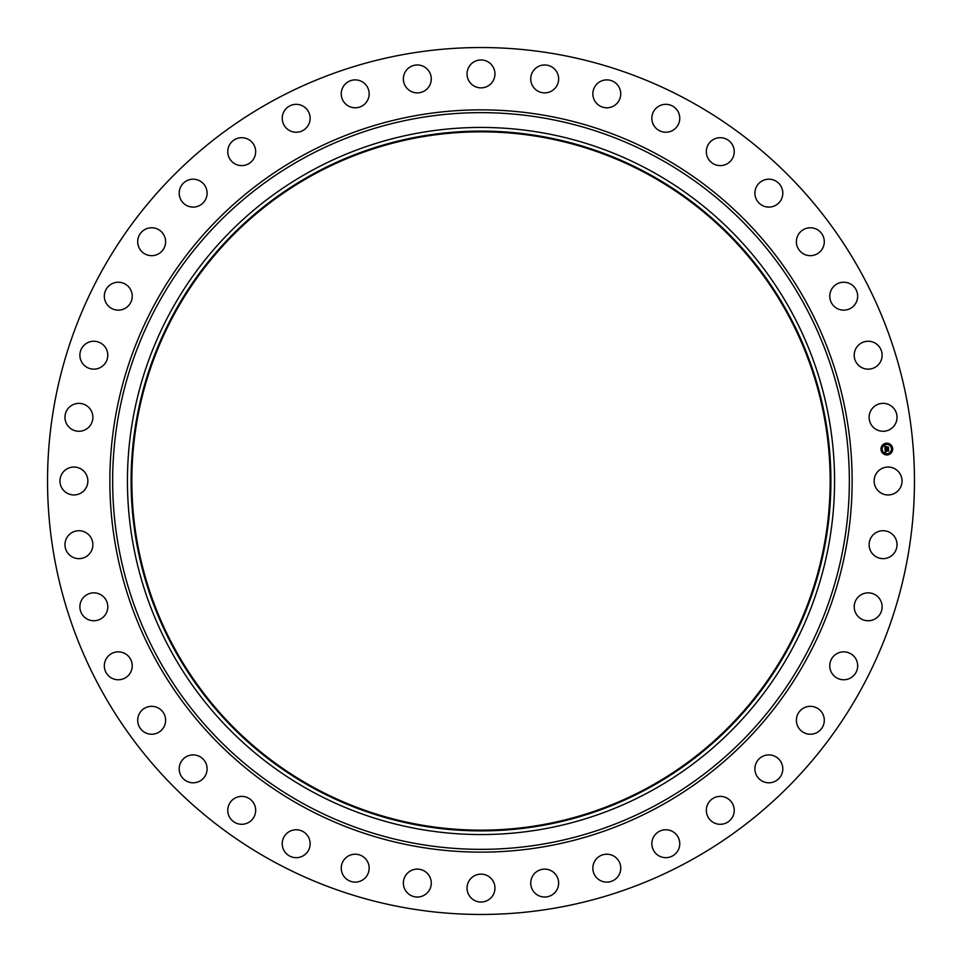 <?xml version="1.0" encoding="UTF-8"?>
<svg xmlns="http://www.w3.org/2000/svg" width="962" height="962" viewBox="0 0 962 962"><rect width="100%" height="100%" fill="white"/><g stroke="black" fill="none" stroke-linecap="round" stroke-linejoin="round"><path stroke-width="1.44" d="M875.841 474.314A13.949 13.949 0 0 1 894.78 468.759A13.949 13.949 0 0 1 900.336 487.686A13.949 13.949 0 0 1 881.396 493.241A13.949 13.949 0 0 1 875.841 474.314M273.184 861.399A433.465 433.465 0 0 1 100.601 273.184A433.465 433.465 0 0 1 688.816 100.601A433.465 433.465 0 0 1 861.399 688.816A433.465 433.465 0 0 1 273.184 861.399M648.4 174.579A349.17 349.17 0 0 1 787.421 648.4A349.17 349.17 0 0 1 313.6 787.421A349.17 349.17 0 0 1 174.579 313.6A349.17 349.17 0 0 1 648.4 174.579M648.749 173.93A349.903 349.903 0 0 1 788.07 648.749A349.903 349.903 0 0 1 313.251 788.07A349.903 349.903 0 0 1 173.93 313.251A349.903 349.903 0 0 1 648.749 173.93M650.504 170.719A353.559 353.559 0 0 1 791.281 650.504A353.559 353.559 0 0 1 311.496 791.281A353.559 353.559 0 0 1 170.719 311.496A353.559 353.559 0 0 1 650.504 170.719A353.559 353.559 0 0 1 791.281 650.504A353.559 353.559 0 0 1 311.496 791.281A353.559 353.559 0 0 1 170.719 311.496A353.559 353.559 0 0 1 650.504 170.719M89.971 425.841A13.949 13.949 0 0 1 70.406 428.367A13.949 13.949 0 0 1 67.881 408.79A13.949 13.949 0 0 1 87.446 406.265A13.949 13.949 0 0 1 89.971 425.841M858.585 596.656A13.949 13.949 0 0 1 878.306 597.222A13.949 13.949 0 0 1 877.741 616.943A13.949 13.949 0 0 1 858.02 616.377A13.949 13.949 0 0 1 858.585 596.656M103.415 365.344A13.949 13.949 0 0 1 83.694 364.778A13.949 13.949 0 0 1 84.259 345.057A13.949 13.949 0 0 1 103.98 345.623A13.949 13.949 0 0 1 103.415 365.344M835.846 654.292A13.949 13.949 0 0 1 855.242 657.936A13.949 13.949 0 0 1 851.586 677.332A13.949 13.949 0 0 1 832.202 673.689A13.949 13.949 0 0 1 835.846 654.292M126.154 307.708A13.949 13.949 0 0 1 106.758 304.064A13.949 13.949 0 0 1 110.414 284.668A13.949 13.949 0 0 1 129.798 288.311A13.949 13.949 0 0 1 126.154 307.708M804.364 707.671A13.949 13.949 0 0 1 822.955 714.309A13.949 13.949 0 0 1 816.317 732.888A13.949 13.949 0 0 1 797.726 726.25A13.949 13.949 0 0 1 804.364 707.671M157.636 254.329A13.949 13.949 0 0 1 139.045 247.691A13.949 13.949 0 0 1 145.683 229.112A13.949 13.949 0 0 1 164.274 235.75A13.949 13.949 0 0 1 157.636 254.329M764.922 755.471A13.949 13.949 0 0 1 782.238 764.922A13.949 13.949 0 0 1 772.787 782.238A13.949 13.949 0 0 1 755.471 772.787A13.949 13.949 0 0 1 764.922 755.471M197.078 206.529A13.949 13.949 0 0 1 179.762 197.078A13.949 13.949 0 0 1 189.213 179.762A13.949 13.949 0 0 1 206.529 189.213A13.949 13.949 0 0 1 197.078 206.529M718.494 796.5A13.949 13.949 0 0 1 734.114 808.549A13.949 13.949 0 0 1 722.065 824.181A13.949 13.949 0 0 1 706.445 812.12A13.949 13.949 0 0 1 718.494 796.5M243.506 165.5A13.949 13.949 0 0 1 227.886 153.451A13.949 13.949 0 0 1 239.935 137.819A13.949 13.949 0 0 1 255.555 149.88A13.949 13.949 0 0 1 243.506 165.5M666.209 829.773A13.949 13.949 0 0 1 679.761 844.119A13.949 13.949 0 0 1 665.415 857.659A13.949 13.949 0 0 1 651.863 843.313A13.949 13.949 0 0 1 666.209 829.773M295.791 132.227A13.949 13.949 0 0 1 282.239 117.881A13.949 13.949 0 0 1 296.585 104.341A13.949 13.949 0 0 1 310.137 118.687A13.949 13.949 0 0 1 295.791 132.227M609.379 854.448A13.949 13.949 0 0 1 620.514 870.742A13.949 13.949 0 0 1 604.22 881.877A13.949 13.949 0 0 1 593.085 865.584A13.949 13.949 0 0 1 609.379 854.448M352.621 107.552A13.949 13.949 0 0 1 341.486 91.258A13.949 13.949 0 0 1 357.78 80.123A13.949 13.949 0 0 1 368.915 96.416A13.949 13.949 0 0 1 352.621 107.552M549.374 869.937A13.949 13.949 0 0 1 557.828 887.77A13.949 13.949 0 0 1 539.995 896.211A13.949 13.949 0 0 1 531.541 878.378A13.949 13.949 0 0 1 549.374 869.937M412.626 92.063A13.949 13.949 0 0 1 404.172 74.23A13.949 13.949 0 0 1 422.005 65.789A13.949 13.949 0 0 1 430.459 83.622A13.949 13.949 0 0 1 412.626 92.063M487.686 875.841A13.949 13.949 0 0 1 493.241 894.78A13.949 13.949 0 0 1 474.314 900.336A13.949 13.949 0 0 1 468.759 881.396A13.949 13.949 0 0 1 487.686 875.841M474.314 86.159A13.949 13.949 0 0 1 468.759 67.22A13.949 13.949 0 0 1 487.686 61.664A13.949 13.949 0 0 1 493.241 80.604A13.949 13.949 0 0 1 474.314 86.159M425.841 872.029A13.949 13.949 0 0 1 428.367 891.594A13.949 13.949 0 0 1 408.79 894.119A13.949 13.949 0 0 1 406.265 874.554A13.949 13.949 0 0 1 425.841 872.029M536.159 89.971A13.949 13.949 0 0 1 533.633 70.406A13.949 13.949 0 0 1 553.21 67.881A13.949 13.949 0 0 1 555.735 87.446A13.949 13.949 0 0 1 536.159 89.971M365.344 858.585A13.949 13.949 0 0 1 364.778 878.306A13.949 13.949 0 0 1 345.057 877.741A13.949 13.949 0 0 1 345.623 858.02A13.949 13.949 0 0 1 365.344 858.585M596.656 103.415A13.949 13.949 0 0 1 597.222 83.694A13.949 13.949 0 0 1 616.943 84.259A13.949 13.949 0 0 1 616.377 103.98A13.949 13.949 0 0 1 596.656 103.415M307.708 835.846A13.949 13.949 0 0 1 304.064 855.242A13.949 13.949 0 0 1 284.668 851.586A13.949 13.949 0 0 1 288.311 832.202A13.949 13.949 0 0 1 307.708 835.846M654.292 126.154A13.949 13.949 0 0 1 657.936 106.758A13.949 13.949 0 0 1 677.332 110.414A13.949 13.949 0 0 1 673.689 129.798A13.949 13.949 0 0 1 654.292 126.154M254.329 804.364A13.949 13.949 0 0 1 247.691 822.955A13.949 13.949 0 0 1 229.112 816.317A13.949 13.949 0 0 1 235.75 797.726A13.949 13.949 0 0 1 254.329 804.364M707.671 157.636A13.949 13.949 0 0 1 714.309 139.045A13.949 13.949 0 0 1 732.888 145.683A13.949 13.949 0 0 1 726.25 164.274A13.949 13.949 0 0 1 707.671 157.636M206.529 764.922A13.949 13.949 0 0 1 197.078 782.238A13.949 13.949 0 0 1 179.762 772.787A13.949 13.949 0 0 1 189.213 755.471A13.949 13.949 0 0 1 206.529 764.922M755.471 197.078A13.949 13.949 0 0 1 764.922 179.762A13.949 13.949 0 0 1 782.238 189.213A13.949 13.949 0 0 1 772.787 206.529A13.949 13.949 0 0 1 755.471 197.078M165.5 718.494A13.949 13.949 0 0 1 153.451 734.114A13.949 13.949 0 0 1 137.819 722.065A13.949 13.949 0 0 1 149.88 706.445A13.949 13.949 0 0 1 165.5 718.494M796.5 243.506A13.949 13.949 0 0 1 808.549 227.886A13.949 13.949 0 0 1 824.181 239.935A13.949 13.949 0 0 1 812.12 255.555A13.949 13.949 0 0 1 796.5 243.506M132.227 666.209A13.949 13.949 0 0 1 117.881 679.761A13.949 13.949 0 0 1 104.341 665.415A13.949 13.949 0 0 1 118.687 651.863A13.949 13.949 0 0 1 132.227 666.209M829.773 295.791A13.949 13.949 0 0 1 844.119 282.239A13.949 13.949 0 0 1 857.659 296.585A13.949 13.949 0 0 1 843.313 310.137A13.949 13.949 0 0 1 829.773 295.791M107.552 609.379A13.949 13.949 0 0 1 91.258 620.514A13.949 13.949 0 0 1 80.123 604.22A13.949 13.949 0 0 1 96.416 593.085A13.949 13.949 0 0 1 107.552 609.379M854.448 352.621A13.949 13.949 0 0 1 870.742 341.486A13.949 13.949 0 0 1 881.877 357.78A13.949 13.949 0 0 1 865.584 368.915A13.949 13.949 0 0 1 854.448 352.621M92.063 549.374A13.949 13.949 0 0 1 74.23 557.828A13.949 13.949 0 0 1 65.789 539.995A13.949 13.949 0 0 1 83.622 531.541A13.949 13.949 0 0 1 92.063 549.374M869.937 412.626A13.949 13.949 0 0 1 887.77 404.172A13.949 13.949 0 0 1 896.211 422.005A13.949 13.949 0 0 1 878.378 430.459A13.949 13.949 0 0 1 869.937 412.626M86.159 487.686A13.949 13.949 0 0 1 67.22 493.241A13.949 13.949 0 0 1 61.664 474.314A13.949 13.949 0 0 1 80.604 468.759A13.949 13.949 0 0 1 86.159 487.686M872.029 536.159A13.949 13.949 0 0 1 891.594 533.633A13.949 13.949 0 0 1 894.119 553.21A13.949 13.949 0 0 1 874.554 555.735A13.949 13.949 0 0 1 872.029 536.159M887.289 454.906A5.868 5.868 0 0 1 880.988 449.519A5.868 5.868 0 0 1 886.375 443.217A5.868 5.868 0 0 1 892.676 448.605A5.868 5.868 0 0 1 887.289 454.906M886.471 444.456A4.618 4.618 0 0 1 891.437 448.701A4.618 4.618 0 0 1 887.192 453.667A4.618 4.618 0 0 1 882.226 449.422A4.618 4.618 0 0 1 886.471 444.456M885.088 449.194L885.882 449.507L885.413 450.444L888.443 449.939L888.527 451.106L885.665 450.962L886.074 451.683L885.473 450.986L886.11 451.815L885.353 452.248L885.088 449.194M885.232 449.026L885.99 449.398L885.232 449.026M885.593 449.747L888.623 449.615L888.732 450.913L888.563 449.759L885.593 449.747M885.064 448.965L884.86 446.308L885.653 446.669L885.208 448.088L886.411 447.991L885.341 447.919L885.509 446.837L885.401 447.847L886.387 447.775L885.894 447.017L886.964 446.933L886.615 447.979L888.215 447.522L888.311 448.773L885.064 448.965M884.992 446.103L885.786 446.56L884.992 446.103M885.966 446.825L887.072 446.729L885.966 446.825M886.772 447.222L888.431 447.162L888.551 448.641L888.371 447.306L886.772 447.222M881.577 449.122L881.637 449.831L881.577 449.122M886.399 443.482L886.447 444.191L886.399 443.482M882.815 445.298L882.875 446.007L882.815 445.298M892.027 448.292L892.087 449.001L892.027 448.292M890.211 444.721L890.259 445.43L890.211 444.721M887.277 454.641L887.217 453.932L887.277 454.641M883.453 453.403L883.405 452.693L883.453 453.403M890.848 452.813L890.788 452.104L890.848 452.813M657.599 157.744A368.35 368.35 0 0 1 804.256 657.599A368.35 368.35 0 0 1 304.401 804.256A368.35 368.35 0 0 1 157.744 304.401A368.35 368.35 0 0 1 657.599 157.744M658.934 155.291A371.152 371.152 0 0 1 806.709 658.934A371.152 371.152 0 0 1 303.066 806.709A371.152 371.152 0 0 1 155.291 303.066A371.152 371.152 0 0 1 658.934 155.291"/></g></svg>
